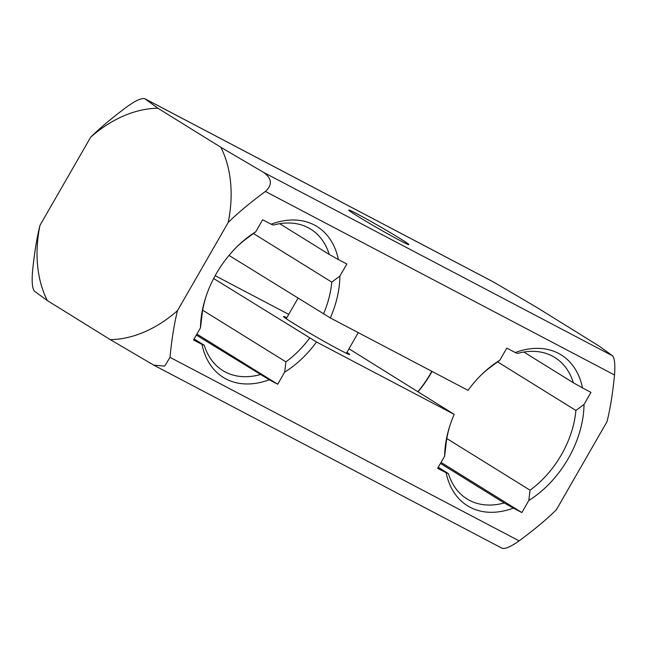 <?xml version="1.0" encoding="UTF-8"?>
<svg xmlns="http://www.w3.org/2000/svg" width="647" height="647" viewBox="0 0 647 647"><rect width="100%" height="100%" fill="white"/><g stroke="black" fill="none" stroke-linecap="round" stroke-linejoin="round"><path stroke-width="0.97" d="M513.394 508.113L521.862 512.561L528.801 500.479A88.801 60.786 121.8 0 0 584.031 404.44L590.978 392.357L582.518 387.909A88.801 60.786 121.8 0 0 515.255 352.55L506.795 348.102L499.848 360.185A88.801 60.786 121.8 0 0 481.91 374.298A88.801 60.786 121.8 0 0 468.024 390.335L330.318 317.944A88.801 60.786 121.8 0 0 339.893 276.091L346.841 264.016L338.381 259.568A88.801 60.786 121.8 0 0 271.117 224.202L262.658 219.754L255.711 231.836A88.801 60.786 121.8 0 0 237.772 245.957A88.801 60.786 121.8 0 0 205.592 297.83A88.801 60.786 121.8 0 0 200.481 327.883L193.534 339.966L201.993 344.414A88.801 60.786 121.8 0 0 269.257 379.773L277.717 384.221L284.664 372.138A88.801 60.786 121.8 0 0 316.496 341.988L454.194 414.379A88.801 60.786 121.8 0 0 449.73 426.171A88.801 60.786 121.8 0 0 444.618 456.224L437.671 468.307L446.131 472.755A88.801 60.786 121.8 0 0 513.394 508.113L504.248 502.978A83.253 56.993 121.8 0 1 466.997 498.942A83.253 56.993 121.8 0 1 448.403 473.62L446.131 472.755M237.061 246.653A83.253 56.993 121.8 0 1 247.583 237.861L255.711 231.836M253.398 233.494L331.765 282.116L339.893 276.091M481.198 375.001A83.253 56.993 121.8 0 1 491.72 366.202L499.848 360.185M521.862 512.561L441.052 462.427M446.826 438.553L530.055 490.191L528.801 500.479M229.014 255.411L330.318 317.944M502.266 548.357L153.751 365.143L110.289 339.635A122.097 88.898 -62.3 0 0 177.496 310.649L228.181 222.511C237.756 213.065 250.154 202.705 265.391 191.447C272.605 184.799 271.983 178.435 263.539 172.361L612.66 355.899C614.658 358.575 615.273 364.94 614.513 374.985C612.733 393.311 610.234 408.872 607.015 421.666L556.331 509.804C546.764 519.258 534.357 529.61 519.129 540.868C510.709 546.78 505.024 549.23 502.072 548.227M612.66 355.899L599.72 346.46L536.711 307.365L493.249 281.866L144.734 98.643L157.868 108.211A122.097 88.898 -62.3 0 0 90.669 137.196L39.985 225.334A122.097 88.898 -62.3 0 0 47.28 300.54L34.34 291.101C32.342 288.425 31.727 282.06 32.487 272.015C34.267 253.689 36.766 238.128 39.985 225.334M228.181 222.511A122.097 88.898 -62.3 0 0 220.886 147.306L157.868 108.211M220.886 147.306L263.539 172.361M357.314 214.003A34.687 1.237 29.9 0 0 348.725 210.04A34.687 1.237 29.9 0 0 367.148 221.961A34.687 1.237 29.9 0 0 400.283 240.668A34.687 1.237 29.9 0 0 408.872 244.623A34.687 1.237 29.9 0 0 390.448 232.71A34.687 1.237 29.9 0 0 357.314 214.003M110.289 339.635L47.28 300.54M153.751 365.134L164.686 366.105L169.999 357.338C171.779 339.004 174.278 323.443 177.496 310.649M90.669 137.196C100.236 127.742 112.643 117.39 127.871 106.132C136.291 100.22 141.976 97.77 144.928 98.773L494.057 282.31M215.168 275.687L288.74 314.369M417.986 391.589A88.801 60.786 121.8 0 0 431.832 371.313M213.664 278.509L316.496 341.988M348.984 348.773L454.194 414.379M286.799 317.742A38.157 1.359 29.9 0 0 283.507 316.496A38.157 1.359 29.9 0 0 303.775 329.606A38.157 1.359 29.9 0 0 340.225 350.189A38.157 1.359 29.9 0 0 349.663 354.54A38.157 1.359 29.9 0 0 346.938 352.324M515.255 352.55L517.527 353.416A83.253 56.993 121.8 0 1 554.778 357.459A83.253 56.993 121.8 0 1 573.371 382.773L582.518 387.909M444.618 456.224L445.872 445.937A83.253 56.993 121.8 0 1 450.037 425.225M438.245 467.32L448.403 473.62M523.844 352.041L573.371 382.773M497.535 361.835L575.903 410.457L584.031 404.44M440.486 463.414L504.248 502.978M271.117 224.202L273.39 225.075A83.253 56.993 121.8 0 1 310.641 229.111A83.253 56.993 121.8 0 1 329.234 254.433L338.381 259.568M279.706 223.7L329.234 254.433M200.481 327.883L201.735 317.596A83.253 56.993 121.8 0 1 205.9 296.876M194.1 338.971L204.266 345.28L201.993 344.414M196.348 335.073L269.257 379.773M277.717 384.221L196.914 334.087M202.689 310.212L285.917 361.851L284.664 372.138M204.266 345.28A83.253 56.993 121.8 0 0 222.859 370.594A83.253 56.993 121.8 0 0 260.11 374.637M285.917 361.851A83.253 56.993 121.8 0 0 309.646 338.058M323.468 314.013A83.253 56.993 121.8 0 0 331.765 282.116M418.124 391.67A83.253 56.993 121.8 0 0 432.042 371.418M530.055 490.191A83.253 56.993 121.8 0 0 575.903 410.457M265.391 191.447L614.513 374.985M169.999 357.338L519.129 540.868M298.016 298.227L286.233 318.72M358.26 332.631L346.38 353.302"/></g></svg>
